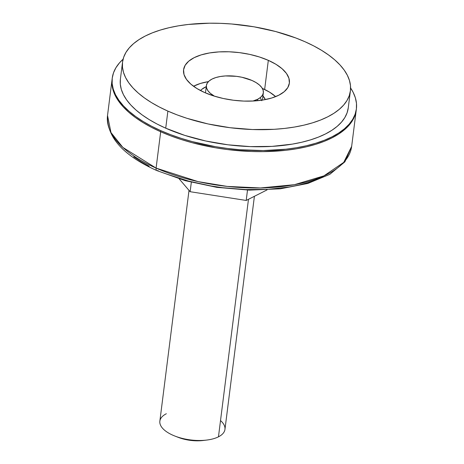 <?xml version="1.0" encoding="UTF-8"?>
<svg xmlns="http://www.w3.org/2000/svg" width="464" height="464" viewBox="0 0 464 464"><rect width="100%" height="100%" fill="white"/><g stroke="black" fill="none" stroke-linecap="round" stroke-linejoin="round"><path stroke-width="0.7" d="M220.516 420.575A32.811 14.767 -172.8 0 1 218.463 436.827L248.472 199.3L218.463 436.827A32.811 14.767 7.2 0 0 224.959 429.391L254.405 196.295M257.671 99.261L257.485 100.711L257.671 99.261L260.577 97.376L262.496 95.172L263.355 92.742A28.71 12.917 -172.8 0 1 257.671 99.261A28.71 12.917 -172.8 0 1 252.903 101.042L257.671 99.261M212.071 79.048A28.71 12.917 -172.8 0 1 244.679 77.929A28.71 12.917 -172.8 0 1 263.355 92.754L263.117 90.173L261.795 87.563L259.44 85.016L256.14 82.627L252.022 80.487L241.988 77.279L236.466 76.334L225.44 75.939L220.371 76.502L215.859 77.552L212.071 79.048L209.165 80.933L207.246 83.137L206.387 85.567L206.625 88.137L207.947 90.747L210.302 93.293L214.449 96.181A28.71 12.917 -172.8 0 1 206.387 85.556A28.71 12.917 -172.8 0 1 212.071 79.048M261.789 100.711L260.466 98.101M203.238 440.493L195.524 440.8L190.524 440.394L185.577 439.547L178.135 437.32M189.01 190.385L159.854 421.167A32.811 14.767 7.2 0 0 181.204 438.109A32.811 14.767 7.2 0 0 218.463 436.827A32.811 14.767 -172.8 0 1 206.689 440.069A32.811 14.767 -172.8 0 1 174.899 436.056A32.811 14.767 -172.8 0 1 166.35 413.731M174.899 436.056L178.234 437.355A25.706 11.565 7.2 0 0 203.133 440.504L206.689 440.069M267.084 189.892L246.193 200.448L190.136 191.707L179.203 178.895L190.136 191.707L191.325 182.288L190.136 191.707L246.193 200.448L247.503 190.083L246.193 200.448L267.084 189.892M158.085 170.485A4.101 2.03 -66.1 0 1 156.861 170.59A4.101 2.03 -66.1 0 1 156.095 168.09L122.873 147.419L110.989 132.571L107.52 115.524A123.041 55.367 7.2 0 0 156.095 168.09L160.683 131.747A123.041 55.367 -172.8 0 1 112.114 79.182A123.041 55.367 7.2 0 0 160.683 131.747L151.461 127.327L143.034 122.589L135.488 117.578L128.888 112.352L123.302 106.952L118.784 101.43L115.379 95.845L113.117 90.248L112.027 84.692L112.108 79.234L112.027 84.692L113.117 90.248L115.379 95.845L118.784 101.43L123.302 106.952L128.888 112.352L135.488 117.578L143.034 122.589L151.461 127.327L160.683 131.747L156.095 168.09A123.041 55.367 7.2 0 0 281.068 186.65A123.041 55.367 7.2 0 0 351.66 146.363L343.731 162.383L323.843 175.902L294.396 184.695L260.443 187.955L227.192 186.406L198.087 181.615L156.095 168.09A4.101 2.03 113.9 0 0 156.861 170.59M356.259 109.974L355.001 115.287L352.582 120.396L349.021 125.263L344.358 129.833L338.627 134.061L331.893 137.912L324.22 141.34L315.677 144.321L306.35 146.827L296.328 148.828L285.708 150.307L263.088 151.647L251.302 151.49L227.354 149.547L215.424 147.778L192.212 142.721L181.157 139.484L170.619 135.813L160.683 131.747L160.822 130.657A123.041 55.367 -172.8 0 1 112.247 78.091A123.041 55.367 -172.8 0 1 123.082 59.218L119.48 62.86L115.919 67.721L113.5 72.836L112.242 78.143L112.16 83.607L113.257 89.158L115.519 94.755L118.923 100.34L123.441 105.862L129.027 111.261L135.621 116.487L143.173 121.498L151.6 126.237L160.822 130.657L160.683 131.747A123.041 55.367 7.2 0 0 285.656 150.313A123.041 55.367 7.2 0 0 356.253 110.026A123.041 55.367 -172.8 0 1 285.656 150.313A123.041 55.367 -172.8 0 1 160.683 131.747L170.619 135.813L181.157 139.484L192.212 142.721L215.424 147.778L227.354 149.547L251.302 151.49L263.088 151.647L285.708 150.307L296.328 148.828L306.35 146.827L315.677 144.321L324.22 141.34L331.893 137.912L338.627 134.061L344.358 129.833L349.021 125.263L352.582 120.396L355.001 115.287L356.259 109.974M133.725 156.786L141.021 161.629L149.17 166.205M167.684 174.412L188.564 181.088L210.998 185.977L222.534 187.688L245.682 189.567L268.198 189.329L289.205 186.992L298.897 185.061L307.91 182.636L316.17 179.754L323.588 176.436M122.548 62.043L120.391 79.124A114.84 51.672 7.2 0 0 165.723 128.186L167.881 111.105A114.84 51.672 -172.8 0 1 122.548 62.043A114.84 51.672 -172.8 0 1 188.436 24.441A114.84 51.672 -172.8 0 1 305.074 41.766L313.687 45.895L321.552 50.321L328.593 54.996L334.753 59.873L339.967 64.914L344.184 70.064L347.362 75.278L349.467 80.504L350.494 85.683L350.419 90.782L349.241 95.741L346.985 100.508L343.662 105.05L339.306 109.313L333.958 113.262L327.677 116.853L320.514 120.06L312.539 122.838L303.833 125.176L294.483 127.043L284.571 128.424L274.195 129.305L252.457 129.531L230.109 127.716L208 123.934L186.992 118.326L177.149 114.898L167.881 111.105L159.274 106.975L151.409 102.556L144.362 97.881L138.202 92.997L132.988 87.957L128.777 82.807L125.599 77.592L123.488 72.372L122.461 67.187L122.537 62.089L123.714 57.136L125.97 52.362L129.294 47.821L133.649 43.558L138.997 39.614L145.278 36.018L152.441 32.816L160.416 30.032L169.122 27.695L178.472 25.827L188.384 24.447L209.502 23.2L220.499 23.345L231.652 23.995L253.988 26.808L275.651 31.529L295.806 37.973L305.074 41.766A114.84 51.672 -172.8 0 1 350.413 90.828A114.84 51.672 -172.8 0 1 284.519 128.429A114.84 51.672 -172.8 0 1 167.881 111.105L165.723 128.186A114.84 51.672 7.2 0 0 282.361 145.51A114.84 51.672 7.2 0 0 348.255 107.909L350.413 90.828M268.325 60.343A53.319 23.989 -172.8 0 1 289.374 83.12A53.319 23.989 -172.8 0 1 258.784 100.578A53.319 23.989 -172.8 0 1 204.63 92.533A53.319 23.989 -172.8 0 1 183.582 69.757A53.319 23.989 -172.8 0 1 214.171 52.299A53.319 23.989 -172.8 0 1 268.325 60.343L264.648 89.471L268.325 60.343L259.457 56.991L249.702 54.387L239.436 52.629L229.059 51.788L218.967 51.893L209.548 52.942L201.161 54.891L194.138 57.669L188.738 61.173L185.171 65.262L183.576 69.774L184.017 74.547L186.47 79.396L190.849 84.123L196.98 88.56L204.63 92.533L213.504 95.886L223.259 98.49L233.52 100.247L243.896 101.088L253.988 100.984L263.407 99.934L271.794 97.979L278.818 95.201L284.217 91.698L287.784 87.615L289.379 83.097L288.939 78.323L286.485 73.48L282.106 68.747L275.976 64.31L268.325 60.343M350.593 87.963L353.121 92.272L355.383 97.869L356.48 103.426L356.398 108.883L355.14 114.196L352.721 119.306L349.16 124.172L344.491 128.743L338.766 132.971L332.033 136.822L324.359 140.25L315.816 143.231L306.489 145.737L296.467 147.738L285.847 149.217L263.227 150.556L239.494 149.698L227.493 148.457L215.563 146.688L192.351 141.63L181.296 138.394L170.752 134.722L160.822 130.657A123.041 55.367 -172.8 0 0 285.795 149.222A123.041 55.367 -172.8 0 0 356.393 108.936A123.041 55.367 -172.8 0 0 350.593 87.963M120.385 79.17L120.304 84.262L121.33 89.448L123.441 94.673L126.62 99.888L130.831 105.038L136.045 110.078L142.204 114.956L149.251 119.631L157.116 124.056L165.723 128.186L184.834 135.401L205.842 141.01L227.952 144.797L250.299 146.607L272.037 146.38L292.326 144.124L301.675 142.257L310.381 139.919L318.356 137.135L325.519 133.934L331.801 130.338L337.148 126.394L341.504 122.131L344.827 117.589L347.084 112.816L348.261 107.863M193.998 86.002A49.219 22.144 -172.8 0 1 208.446 81.6L200.483 83.439L193.517 86.252A49.219 22.144 -172.8 0 1 193.998 86.002M262.346 88.409A49.219 22.144 -172.8 0 1 275.651 96.628L269.538 92.133L262.346 88.409M200.535 90.561A33.913 15.26 -172.8 0 1 206.254 86.635L201.77 89.361L200.535 90.561M262.949 95.944A33.913 15.26 -172.8 0 1 265.275 99.592L262.949 95.944M262.427 100.091L263.355 92.754M205.459 92.893L206.387 85.556M356.393 108.936L351.66 146.363L344.891 161.837L329.8 174.354L307.812 183.454L280.372 188.807L249.336 190.13L216.879 187.357L185.316 180.693L156.884 170.601C123.134 155.446 106.679 137.083 107.52 115.524L112.247 78.091"/></g></svg>
